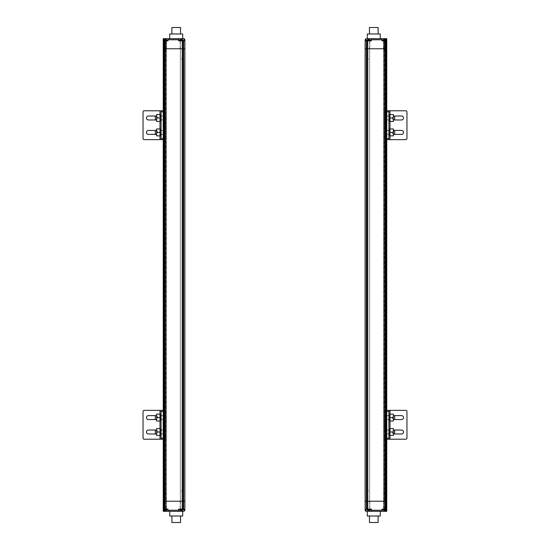 <?xml version="1.0" encoding="UTF-8"?>
<svg xmlns="http://www.w3.org/2000/svg" width="550" height="550" viewBox="0 0 550 550"><rect width="100%" height="100%" fill="white"/><g stroke="black" fill="none" stroke-linecap="round" stroke-linejoin="round"><path stroke-width="0.41" stroke-dasharray="2.75 2.06" d="M365.936 509.163L371.367 509.163L371.367 511.321L371.367 509.163L365.915 509.163L365.936 511.287L380.27 511.321L371.367 511.321L371.353 509.163L365.936 509.163L365.936 511.287L365.131 510.242L365.131 48.771L365.131 501.229L365.131 48.771L386.76 48.771L385.969 48.771L386.76 48.771L386.76 501.229L386.76 48.771L386.76 501.229L365.131 501.229L365.131 39.758M368.734 501.229L369.82 501.229L368.734 501.229M368.734 48.771L369.82 48.771L368.734 48.771M384.601 501.229L385.681 501.229L385.392 48.771L385.969 48.771L383.515 48.771L385.681 48.771L383.515 48.771L385.681 48.771L385.681 40.837L383.515 40.837L385.681 40.837L383.515 40.837L385.681 40.837L385.681 501.229L384.092 501.229L384.092 48.771L384.092 501.229L385.681 501.229L385.681 48.771L385.681 501.229L386.471 501.229L384.601 501.229M386.76 111.863L386.76 138.538M386.76 411.462L386.76 438.137M381.989 509.163L386.76 509.163L386.76 511.321L386.76 501.229L386.76 509.163L382.002 509.163L382.002 511.321L386.76 511.321L386.76 501.229L365.131 501.229L365.131 48.771L386.76 48.771L386.76 38.679L386.76 48.771L386.76 38.679L381.989 38.679L381.989 40.837L386.76 40.837L381.989 40.837L381.989 38.679L371.353 38.679L371.367 40.837L365.915 40.837L371.353 40.837L365.936 40.837L365.702 38.802M184.064 40.837L178.633 40.837L178.633 38.679L178.633 40.837L184.085 40.837L184.064 38.713L169.73 38.679L178.633 38.679L178.647 40.837L184.064 40.837L184.064 38.713L184.869 39.758L184.869 501.229L184.869 48.771L183.617 48.771L184.869 48.771L184.869 501.229L163.24 501.229L163.24 48.771L163.24 501.229L164.031 501.229L163.24 501.229L163.24 511.321L163.24 501.229L163.659 501.229L163.659 48.771L183.617 48.771L183.617 501.229L163.659 501.229L163.24 511.321L168.011 511.321L168.011 509.163L163.659 509.163M181.266 501.229L180.18 501.229L181.266 501.229M181.266 48.771L180.18 48.771L181.266 48.771M165.399 501.229L164.319 501.229L164.608 48.771L163.529 48.771L166.485 48.771L164.319 48.771L166.485 48.771L164.319 48.771L164.319 40.837L166.485 40.837L164.319 40.837L166.485 40.837L164.319 40.837L164.319 501.229L165.907 501.229L165.907 48.771L165.907 501.229L164.319 501.229L164.319 48.771L164.031 501.229L165.399 501.229M163.24 438.137L163.24 411.462M163.24 138.538L163.24 111.863M163.659 40.837L167.998 40.837L167.998 38.679L163.24 38.679L163.659 48.771L183.617 48.771L183.617 40.837M163.24 439.216L163.24 410.376L163.24 439.216L159.995 439.216L159.995 410.376L161.074 410.376L161.074 439.216M163.24 139.624L163.24 110.784L163.24 139.624L159.995 139.624L159.995 110.784L161.074 110.784L161.074 139.624M167.998 511.321L167.998 509.163L163.24 509.163L168.011 509.163L168.011 511.321L178.647 511.321L178.647 509.163L178.647 511.321L184.085 511.28L184.064 509.163L183.617 509.163L183.617 501.229L184.869 501.229L184.869 510.242M388.926 430.024L386.76 430.024L386.76 433.991L386.76 430.024L388.926 430.024L388.926 433.991L386.76 433.991L388.926 433.991L388.926 430.024M394.336 433.991L401.541 433.991A1.98 1.98 0 0 0 403.528 432.011A1.98 1.98 0 0 0 401.541 430.024L394.336 430.024A1.98 1.98 0 0 0 392.349 432.011A1.98 1.98 0 0 0 394.336 433.991M388.926 415.607L386.76 415.607L386.76 419.567L386.76 415.607L388.926 415.607L388.926 419.567L386.76 419.567L388.926 419.567L388.926 415.607M390.005 410.376L390.005 439.216L405.873 439.216A1.079 1.079 0 0 0 406.952 438.137L406.952 411.462A1.079 1.079 0 0 0 405.873 410.376L388.926 410.376L388.926 439.216M401.541 415.607L394.336 415.607A1.98 1.98 0 0 0 392.349 417.587A1.98 1.98 0 0 0 394.336 419.567L401.541 419.567A1.98 1.98 0 0 0 403.528 417.587A1.98 1.98 0 0 0 401.541 415.607M386.76 410.376L386.76 439.216L390.005 439.216M393.504 419.389A1.98 1.98 0 0 1 393.504 415.786M393.504 433.812A1.98 1.98 0 0 1 393.504 430.203M388.96 432.011L388.96 430.024L388.96 432.011M388.96 435.208L388.96 428.808M389.874 432.011L389.874 430.024L389.874 432.011M389.874 428.808L389.874 435.208M388.96 417.587L388.96 419.567L388.96 417.587M389.874 417.587L389.874 415.607L389.874 417.587M388.96 420.791L388.96 414.384M389.874 414.384L389.874 420.791M385.33 432.011L385.33 430.203L385.33 432.011M385.33 439.216L385.33 410.376L385.33 439.216L384.251 439.216L384.251 410.376L385.33 410.376L384.251 410.376L384.251 439.216L385.33 439.216M385.33 417.587L385.33 415.786L385.33 417.587M389.978 432.011L389.978 428.56L393.367 428.56L393.367 435.456L389.978 435.456L389.978 432.011L393.367 432.011L393.367 433.812L393.367 430.203L393.367 432.011M389.978 417.587L389.978 414.136L393.367 414.136L393.367 421.039L389.978 421.039L389.978 417.587L393.367 417.587M394.707 430.203L394.707 433.812M394.707 415.786L394.707 419.389M388.926 130.433L386.76 130.433L386.76 134.392L386.76 130.433L388.926 130.433L388.926 134.392L386.76 134.392L388.926 134.392L388.926 130.433M394.336 134.392L401.541 134.392A1.98 1.98 0 0 0 403.528 132.412A1.98 1.98 0 0 0 401.541 130.433L394.336 130.433A1.98 1.98 0 0 0 392.349 132.412A1.98 1.98 0 0 0 394.336 134.392M388.926 116.009L386.76 116.009L386.76 119.976L386.76 116.009L388.926 116.009L388.926 119.976L386.76 119.976L388.926 119.976L388.926 116.009M406.952 111.863A1.079 1.079 0 0 0 405.873 110.784L388.926 110.784L388.926 139.624L405.873 139.624A1.079 1.079 0 0 0 406.952 138.538L406.952 111.863M401.541 116.009L394.336 116.009A1.98 1.98 0 0 0 392.349 117.989A1.98 1.98 0 0 0 394.336 119.976L401.541 119.976A1.98 1.98 0 0 0 403.528 117.989A1.98 1.98 0 0 0 401.541 116.009M386.76 110.784L386.76 139.624M393.504 119.797A1.98 1.98 0 0 1 393.504 116.188M393.504 134.214A1.98 1.98 0 0 1 393.504 130.611M388.96 132.412L388.96 134.392L388.96 132.412M388.96 135.616L388.96 129.209M389.874 132.412L389.874 130.433L389.874 132.412M389.874 129.209L389.874 135.616M388.96 117.989L388.96 119.976L388.96 117.989M389.874 117.989L389.874 119.976L389.874 117.989M388.96 121.192L388.96 114.792M389.874 114.792L389.874 121.192M385.33 132.412L385.33 134.214L385.33 132.412M385.33 139.624L385.33 110.784L385.33 139.624L384.251 139.624L384.251 110.784L385.33 110.784L384.251 110.784L384.251 139.624L385.33 139.624M385.33 117.989L385.33 119.797L385.33 117.989M389.978 132.412L389.978 128.961L393.367 128.961L393.367 135.864L389.978 135.864L389.978 132.412L393.367 132.412L393.367 134.214L393.367 132.412M389.978 117.989L389.978 114.544L393.367 114.544L393.367 121.44L389.978 121.44L389.978 117.989L393.367 117.989M394.707 130.611L394.707 134.214M394.707 116.188L394.707 119.797M161.074 419.567L163.24 419.567L163.24 415.607L163.24 419.567L161.074 419.567L161.074 415.607L163.24 415.607L161.074 415.607L161.074 419.567M155.664 415.607L148.459 415.607A1.98 1.98 0 0 0 146.472 417.587A1.98 1.98 0 0 0 148.459 419.567L155.664 419.567A1.98 1.98 0 0 0 157.651 417.587A1.98 1.98 0 0 0 155.664 415.607M161.074 433.991L163.24 433.991L163.24 430.024L163.24 433.991L161.074 433.991L161.074 430.024L163.24 430.024L161.074 430.024L161.074 433.991M159.995 410.376L144.127 410.376A1.079 1.079 0 0 0 143.048 411.462L143.048 438.137A1.079 1.079 0 0 0 144.127 439.216L159.995 439.216M148.459 433.991L155.664 433.991A1.98 1.98 0 0 0 157.651 432.011A1.98 1.98 0 0 0 155.664 430.024L148.459 430.024A1.98 1.98 0 0 0 146.472 432.011A1.98 1.98 0 0 0 148.459 433.991M156.496 430.203A1.98 1.98 0 0 1 156.496 433.812M156.496 415.786A1.98 1.98 0 0 1 156.496 419.389M161.04 417.587L161.04 415.607L161.04 417.587M161.04 414.384L161.04 420.791M160.126 417.587L160.126 419.567L160.126 417.587M160.126 420.791L160.126 414.384M161.04 432.011L161.04 430.024L161.04 432.011M160.126 432.011L160.126 430.024L160.126 432.011M161.04 428.808L161.04 435.208M160.126 435.208L160.126 428.808M164.67 417.587L164.67 415.786L164.67 417.587M164.67 410.376L164.67 439.216L164.67 410.376L165.749 410.376L165.749 439.216L164.67 439.216L165.749 439.216L165.749 410.376L164.67 410.376M164.67 432.011L164.67 430.203L164.67 432.011M160.022 417.587L160.022 421.039L156.633 421.039L156.633 414.136L160.022 414.136L160.022 417.587L156.633 417.587L156.633 415.786L156.633 417.587M160.022 432.011L160.022 435.456L156.633 435.456L156.633 428.56L160.022 428.56L160.022 432.011L156.633 432.011M155.292 419.389L155.292 415.786M155.292 433.812L155.292 430.203M161.074 119.976L163.24 119.976L163.24 116.009L163.24 119.976L161.074 119.976L161.074 116.009L163.24 116.009L161.074 116.009L161.074 119.976M155.664 116.009L148.459 116.009A1.98 1.98 0 0 0 146.472 117.989A1.98 1.98 0 0 0 148.459 119.976L155.664 119.976A1.98 1.98 0 0 0 157.651 117.989A1.98 1.98 0 0 0 155.664 116.009M161.074 134.392L163.24 134.392L163.24 130.433L163.24 134.392L161.074 134.392L161.074 130.433L163.24 130.433L161.074 130.433L161.074 134.392M159.995 110.784L144.127 110.784A1.079 1.079 0 0 0 143.048 111.863L143.048 138.538A1.079 1.079 0 0 0 144.127 139.624L159.995 139.624M148.459 134.392L155.664 134.392A1.98 1.98 0 0 0 157.651 132.412A1.98 1.98 0 0 0 155.664 130.433L148.459 130.433A1.98 1.98 0 0 0 146.472 132.412A1.98 1.98 0 0 0 148.459 134.392M156.496 130.611A1.98 1.98 0 0 1 156.496 134.214M156.496 116.188A1.98 1.98 0 0 1 156.496 119.797M161.04 117.989L161.04 119.976L161.04 117.989M161.04 114.792L161.04 121.192M160.126 117.989L160.126 119.976L160.126 117.989M160.126 121.192L160.126 114.792M161.04 132.412L161.04 130.433L161.04 132.412M160.126 132.412L160.126 134.392L160.126 132.412M161.04 129.209L161.04 135.616M160.126 135.616L160.126 129.209M164.67 117.989L164.67 119.797L164.67 117.989M164.67 110.784L164.67 139.624L164.67 110.784L165.749 110.784L165.749 139.624L164.67 139.624L165.749 139.624L165.749 110.784L164.67 110.784M164.67 132.412L164.67 134.214L164.67 132.412M160.022 117.989L160.022 121.44L156.633 121.44L156.633 114.544L160.022 114.544L160.022 117.989L156.633 117.989L156.633 116.188L156.633 119.797L156.633 117.989M160.022 132.412L160.022 135.864L156.633 135.864L156.633 128.961L160.022 128.961L160.022 132.412L156.633 132.412M155.292 119.797L155.292 116.188M155.292 134.214L155.292 130.611M385.681 511.321L385.681 501.229L385.681 509.163L383.515 509.163L385.681 509.163L383.515 509.163L385.681 509.163L385.681 501.229L385.681 511.321M384.092 511.321L384.381 501.229L384.092 511.321M386.76 509.163L382.002 509.163L381.989 511.321M369.751 510.366L369.751 509.644L369.751 510.366L369.751 509.644L369.751 510.366L367.675 510.366L367.675 509.644L367.675 510.366M368.527 509.644L368.232 510.366L368.713 510.366L368.527 509.644M368.761 510.366L368.761 509.644L368.761 510.366L368.761 509.644L368.761 510.366L369.243 510.366L368.94 509.644L368.713 510.366M368.734 510.366L369.937 510.366L368.734 510.366M385.612 510.366L385.612 509.644L385.612 510.366L385.612 509.644L385.612 510.366L383.398 510.366L385.804 510.366L383.543 510.366L383.543 509.644L383.543 510.366M384.395 510.366L384.395 509.644L384.395 510.366L383.721 510.366L384.092 510.366L383.721 509.644L384.574 509.644L384.395 510.366L384.092 509.644L384.395 510.366L384.574 509.644L384.395 510.366L384.395 509.644L383.721 509.644L384.092 509.644L383.721 510.366M384.629 510.366L384.629 509.644L384.629 510.366L384.629 509.644L384.629 510.366L385.103 510.366L384.808 509.644L384.574 510.366M380.27 516.01L367.297 516.01M378.111 516.01L369.456 516.01L378.111 516.01M384.381 501.229L385.392 501.229L384.381 501.229L384.381 48.771L385.392 48.771L384.381 48.771L384.381 511.321L385.392 511.321L384.381 511.321L384.381 501.229M386.471 501.229L385.969 501.229L386.471 501.229L386.471 48.771L385.969 48.771L386.471 48.771L386.471 511.321L385.969 511.321L386.471 511.321L386.471 501.229M368.734 509.163L370.542 509.163L368.734 509.163M384.601 490.793L385.502 490.793L384.601 490.793M368.734 490.793L367.833 490.793L368.734 490.793M384.601 509.163L382.8 509.163L384.601 509.163M385.103 510.366L385.103 509.644L385.433 510.366M386.402 509.163L382.8 509.163L386.402 509.163L386.402 509.761L382.8 509.761L386.402 509.761L385.804 510.366M369.243 510.366L369.243 509.644L369.572 510.366M367.861 510.366L367.861 509.644L368.232 510.366M370.542 509.163L366.933 509.163L370.542 509.163L370.542 509.761L366.933 509.761L370.542 509.761L369.937 510.366M369.456 522.5L378.111 522.5M184.085 511.28L184.085 509.163L184.298 511.197M164.319 511.321L164.319 501.229L164.319 509.163L166.485 509.163L164.319 509.163L166.485 509.163L164.319 509.163L164.319 501.229L164.319 511.321M165.907 511.321L165.619 501.229L165.907 511.321M183.617 509.163L178.633 509.163L178.633 511.321M181.266 510.366L180.063 510.366L181.266 510.366M181.472 509.644L181.768 510.366L181.287 510.366L181.472 509.644M182.325 510.366L182.325 509.644L182.325 510.366L182.325 509.644L182.325 510.366L180.249 510.366L180.249 509.644L180.249 510.366M181.06 510.366L181.06 509.644L181.239 510.366L180.758 510.366L181.239 510.366L181.06 509.644L181.06 510.366L181.239 509.644L181.06 510.366L180.428 510.366L180.249 509.644L181.06 509.644L180.428 509.644L180.428 510.366M166.458 510.366L166.458 509.644L166.458 510.366L166.458 509.644L166.458 510.366L164.388 510.366L165.371 510.366L164.567 510.366L164.388 509.644L164.388 510.366L164.388 509.644L164.388 510.366L164.388 509.644L165.192 509.644L165.192 510.366L164.897 509.644L165.192 510.366L165.371 509.644L165.192 510.366L165.192 509.644L164.567 509.644L164.567 510.366M165.605 509.644L165.907 510.366L165.426 510.366L166.602 510.366L164.196 510.366L165.605 510.366L165.605 509.644M165.371 510.366L165.371 509.644L165.192 510.366M182.703 516.01L169.73 516.01M176.213 511.321L182.703 511.321L176.213 511.321M171.889 516.01L180.544 516.01L171.889 516.01M165.619 501.229L164.608 501.229L165.619 501.229L165.619 48.771L164.608 48.771L165.619 48.771L165.619 511.321L164.608 511.321L165.619 511.321L165.619 501.229M163.529 501.229L164.031 501.229L163.529 501.229L163.529 48.771L164.031 48.771L163.529 48.771L163.529 511.321L164.031 511.321L163.529 511.321L163.529 501.229M181.266 509.163L179.458 509.163L181.266 509.163M165.399 490.793L164.498 490.793L165.399 490.793M181.266 490.793L182.167 490.793L181.266 490.793M165.399 509.163L163.597 509.163L165.399 509.163M166.279 510.366L166.279 509.644L165.907 510.366M163.597 509.163L167.2 509.163L163.597 509.163L163.597 509.761L167.2 509.761L163.597 509.761L167.2 509.761L166.602 510.366M181.287 510.366L181.239 509.644L181.287 510.366M181.768 510.366L181.768 509.644L182.139 510.366M179.458 509.163L183.067 509.163L179.458 509.163L179.458 509.761L183.067 509.761L181.266 509.761L183.067 509.761L182.462 510.366M171.889 522.5L180.544 522.5M371.353 38.679L365.915 38.72L365.922 40.837L365.915 38.72M385.681 38.679L385.681 48.771L385.681 38.679M384.092 38.679L384.092 48.771L384.092 38.679M368.734 39.634L369.937 39.634L368.734 39.634M368.527 40.356L368.232 39.634L368.713 39.634L368.527 40.356M367.675 39.634L367.675 40.356L367.675 39.634L367.675 40.356L367.675 39.634L369.751 39.634L369.751 40.356L369.751 39.634M369.572 39.634L369.572 40.356L369.572 39.634L369.572 40.356L368.94 40.356L368.94 39.634L368.713 40.356L369.243 40.356L368.94 39.634L369.572 39.634L369.751 40.356L368.94 40.356L368.94 39.634L368.713 40.356L368.713 39.634M368.94 40.356L368.94 39.634L368.94 40.356M383.543 39.634L383.543 40.356L383.543 39.634L383.543 40.356L383.543 39.634L385.612 39.634L385.612 40.356L385.612 39.634M384.395 40.356L384.092 39.634L384.574 39.634L383.398 39.634L385.804 39.634L384.395 39.634L384.395 40.356M384.808 39.634L384.808 40.356L384.574 39.634L384.629 40.356L385.103 40.356L385.103 39.634L384.808 40.356L384.629 39.634M385.433 39.634L385.433 40.356L385.103 39.634M367.297 33.99L380.27 33.99M373.787 38.679L367.297 38.679L373.787 38.679M378.111 33.99L369.456 33.99L378.111 33.99M385.392 38.679L384.381 38.679L385.392 38.679L385.392 501.229L385.392 38.679M385.969 38.679L386.471 38.679L385.969 38.679L385.969 501.229L385.969 38.679M386.76 40.837L382.002 40.837L382.002 38.679M368.734 40.837L370.542 40.837L368.734 40.837M384.601 59.208L385.502 59.208L384.601 59.208M368.734 59.208L367.833 59.208L368.734 59.208M384.601 40.837L382.8 40.837L384.601 40.837M383.721 39.634L383.721 40.356L384.092 39.634M386.402 40.837L382.8 40.837L386.402 40.837L386.402 40.239L382.8 40.239L386.402 40.239L382.8 40.239L383.398 39.634M368.232 39.634L368.232 40.356L367.861 39.634M370.542 40.837L366.933 40.837L370.542 40.837L370.542 40.239L366.933 40.239L368.734 40.239L366.933 40.239L367.538 39.634M378.111 27.5L369.456 27.5M164.319 38.679L164.319 48.771L164.319 38.679M168.011 38.679L167.998 40.837L163.24 40.837L163.24 38.679L163.24 40.837L168.011 40.837M165.907 38.679L165.907 48.771L165.907 38.679M180.249 39.634L180.249 40.356L180.249 39.634L180.249 40.356L180.249 39.634L182.325 39.634L182.325 40.356L182.325 39.634M181.472 40.356L181.768 39.634L181.287 39.634L181.472 40.356M181.06 39.634L181.06 40.356L181.287 39.634L181.287 40.356L180.758 40.356L180.758 39.634L181.06 40.356L181.287 39.634M181.266 39.634L180.063 39.634L181.266 39.634M164.388 39.634L164.388 40.356L164.388 39.634L164.388 40.356L164.388 39.634L166.602 39.634L164.196 39.634L166.458 39.634L166.458 40.356L166.458 39.634M165.605 39.634L165.605 40.356L165.605 39.634L165.426 40.356L165.907 40.356L165.605 39.634L165.426 40.356L165.907 40.356L165.605 39.634L166.279 39.634L165.907 39.634L166.279 40.356L165.907 39.634M165.192 40.837L165.192 39.634L164.897 40.356L165.371 40.356L165.371 39.634L164.897 39.634L165.426 39.634L165.426 40.356L164.897 40.356L165.192 39.634L165.426 40.356L165.426 39.634M169.73 33.99L182.703 33.99M171.889 33.99L180.544 33.99L171.889 33.99M164.608 38.679L165.619 38.679L164.608 38.679L164.608 501.229L164.608 38.679M164.031 38.679L163.529 38.679L164.031 38.679L164.031 501.229L164.031 38.679M181.266 40.837L179.458 40.837L181.266 40.837M165.399 59.208L164.498 59.208L165.399 59.208M181.266 59.208L182.167 59.208L181.266 59.208M165.399 40.837L163.597 40.837L165.399 40.837M164.897 39.634L164.897 40.356L164.567 39.634M163.597 40.837L167.2 40.837L163.597 40.837L163.597 40.239L167.2 40.239L163.597 40.239L164.196 39.634M180.758 39.634L180.758 40.356L180.428 39.634M182.139 39.634L182.139 40.356L181.768 39.634M179.458 40.837L183.067 40.837L179.458 40.837L179.458 40.239L183.067 40.239L179.458 40.239L180.063 39.634M180.544 27.5L171.889 27.5M385.082 40.837L385.082 509.163M367.771 509.163L367.771 40.837M386.341 40.837L386.341 509.163M386.1 509.163L386.1 40.837M366.857 40.837L366.857 509.163M366.382 509.163L366.382 40.837M183.143 509.163L183.143 40.837M182.229 40.837L182.229 509.163M164.917 509.163L164.917 40.837M163.9 40.837L163.9 509.163M390.005 414.136L390.005 421.039M390.005 428.56L390.005 435.456M390.005 110.784L390.005 139.624M390.005 114.544L390.005 121.44M390.005 128.961L390.005 135.864M159.995 435.456L159.995 428.56M159.995 421.039L159.995 414.136M159.995 135.864L159.995 128.961M159.995 121.44L159.995 114.544M385.969 511.321L385.969 501.229L385.969 511.321M384.808 509.163L384.808 510.366M385.392 511.321L385.392 501.229L385.392 511.321M371.367 510.242L382.002 510.242M367.538 510.366L366.933 509.761L370.542 509.761M384.092 509.644L384.092 510.366L384.092 509.644M383.398 510.366L382.8 509.761L386.402 509.761M384.814 511.321L384.814 509.163M164.031 511.321L164.031 501.229L164.031 511.321M165.192 509.163L165.192 511.321M164.608 511.321L164.608 501.229L164.608 511.321M168.011 510.242L178.647 510.242M181.239 509.644L181.239 510.366L181.239 509.644M180.758 509.644L180.758 510.366L180.758 509.644M165.426 509.644L165.426 510.366L165.426 509.644M164.897 509.644L164.897 510.366L164.897 509.644M165.186 510.366L165.186 509.163M386.471 38.679L386.471 48.771L386.471 38.679M384.808 40.837L384.808 38.679M384.381 38.679L384.381 48.771L384.381 38.679M381.989 39.758L371.353 39.758M368.761 40.356L368.761 39.634L368.761 40.356M369.243 40.356L369.243 39.634L369.243 40.356M384.574 40.356L384.574 39.634L384.574 40.356M384.814 39.634L384.814 40.837M163.529 38.679L163.529 48.771L163.529 38.679M165.619 38.679L165.619 48.771L165.619 38.679M178.633 39.758L167.998 39.758M181.239 40.356L181.239 39.634L181.239 40.356M182.462 39.634L183.067 40.239L179.458 40.239M166.279 40.356L166.279 39.634L166.279 40.356M165.371 40.356L165.371 39.634L165.371 40.356M166.602 39.634L167.2 40.239L163.597 40.239M165.186 38.679L165.186 40.837M369.676 501.229L369.676 48.771L369.676 501.229M367.799 501.229L367.799 48.771L367.799 501.229M385.536 501.229L385.536 48.771L385.536 501.229M383.659 501.229L383.659 48.771L383.659 501.229M182.201 501.229L182.201 48.771L182.201 501.229M180.324 501.229L180.324 48.771L180.324 501.229M166.341 501.229L166.341 48.771L166.341 501.229M164.464 501.229L164.464 48.771L164.464 501.229M389.874 430.024L388.96 430.024M389.874 433.991L388.96 433.991M389.874 415.607L388.96 415.607M389.874 419.567L388.96 419.567M385.33 433.812L388.926 433.812M388.96 433.812L389.874 433.812M385.33 430.203L388.926 430.203M388.96 430.203L389.874 430.203M385.33 419.389L388.926 419.389M388.96 419.389L389.874 419.389M385.33 415.786L388.926 415.786M388.96 415.786L389.874 415.786M389.874 130.433L388.96 130.433M389.874 134.392L388.96 134.392M389.874 116.009L388.96 116.009M389.874 119.976L388.96 119.976M385.33 134.214L388.926 134.214M388.96 134.214L389.874 134.214M385.33 130.611L388.926 130.611M388.96 130.611L389.874 130.611M385.33 119.797L388.926 119.797M388.96 119.797L389.874 119.797M385.33 116.188L388.926 116.188M388.96 116.188L389.874 116.188M160.126 419.567L161.04 419.567M160.126 415.607L161.04 415.607M160.126 433.991L161.04 433.991M160.126 430.024L161.04 430.024M164.67 415.786L161.074 415.786M161.04 415.786L160.126 415.786M164.67 419.389L161.074 419.389M161.04 419.389L160.126 419.389M164.67 430.203L161.074 430.203M161.04 430.203L160.126 430.203M164.67 433.812L161.074 433.812M161.04 433.812L160.126 433.812M160.126 119.976L161.04 119.976M160.126 116.009L161.04 116.009M160.126 134.392L161.04 134.392M160.126 130.433L161.04 130.433M164.67 116.188L161.074 116.188M161.04 116.188L160.126 116.188M164.67 119.797L161.074 119.797M161.04 119.797L160.126 119.797M164.67 130.611L161.074 130.611M161.04 130.611L160.126 130.611M164.67 134.214L161.074 134.214M161.04 134.214L160.126 134.214M367.654 501.229L367.654 509.163L367.654 501.229M369.82 501.229L369.82 509.163L369.82 501.229M383.515 501.229L383.515 509.163L383.515 501.229M385.502 509.163L385.502 490.793L385.502 509.163M383.701 509.163L383.701 490.793L383.701 509.163M369.634 509.163L369.634 490.793L369.634 509.163M367.833 509.163L367.833 490.793L367.833 509.163M382.8 509.761L382.8 509.163M366.933 509.761L366.933 509.163M179.458 509.761L180.063 510.366M163.597 509.761L164.196 510.366M180.18 501.229L180.18 509.163L180.18 501.229M182.346 501.229L182.346 509.163L182.346 501.229M166.485 501.229L166.485 509.163L166.485 501.229M166.299 509.163L166.299 490.793L166.299 509.163M164.498 509.163L164.498 490.793L164.498 509.163M182.167 509.163L182.167 490.793L182.167 509.163M180.366 509.163L180.366 490.793L180.366 509.163M167.2 509.761L167.2 509.163M183.067 509.761L183.067 509.163M370.542 40.239L369.937 39.634M386.402 40.239L385.804 39.634M369.82 48.771L369.82 40.837L369.82 48.771M367.654 48.771L367.654 40.837L367.654 48.771M383.515 48.771L383.515 40.837L383.515 48.771M383.701 40.837L383.701 59.208L383.701 40.837M385.502 40.837L385.502 59.208L385.502 40.837M367.833 40.837L367.833 59.208L367.833 40.837M369.634 40.837L369.634 59.208L369.634 40.837M382.8 40.239L382.8 40.837M366.933 40.239L366.933 40.837M182.346 48.771L182.346 40.837L182.346 48.771M180.18 48.771L180.18 40.837L180.18 48.771M166.485 48.771L166.485 40.837L166.485 48.771M164.498 40.837L164.498 59.208L164.498 40.837M166.299 40.837L166.299 59.208L166.299 40.837M180.366 40.837L180.366 59.208L180.366 40.837M182.167 40.837L182.167 59.208L182.167 40.837M167.2 40.239L167.2 40.837M183.067 40.239L183.067 40.837"/><path stroke-width="0.82" d="M386.76 40.837L382.002 40.837L382.002 38.679L386.76 38.679L386.76 48.771L386.341 48.771L386.76 48.771L386.76 501.229L386.341 501.229L386.76 501.229L386.76 511.321L380.27 511.321L380.27 516.01L367.297 516.01L367.297 511.321M386.341 40.837L386.341 48.771L365.131 48.771L365.131 501.229L386.341 501.229L386.341 48.771L365.131 48.771L365.131 39.758L365.915 38.72L371.367 38.679L371.367 40.837L365.936 40.837L365.936 38.713L365.131 39.758M184.614 39.064L184.078 38.713L184.078 40.837L178.647 40.837L178.647 38.679L184.085 38.72L184.869 39.758L184.869 48.771L183.617 48.771L184.869 48.771L184.869 501.229L183.617 501.229L184.869 501.229L184.869 510.242L184.085 511.28L178.633 511.321L178.633 509.163L184.064 509.163L184.064 511.287L184.869 510.242M183.617 40.837L183.617 48.771L163.24 48.771L163.24 40.837L163.24 111.863L163.24 40.837L163.24 48.771L163.659 48.771L163.659 501.229L183.617 501.229L183.617 48.771L163.659 48.771L163.659 40.837L163.24 40.837L163.24 38.679L169.73 38.679L169.73 33.99L182.703 33.99L182.703 38.679M163.24 439.216L163.24 438.137L161.074 438.137L161.074 439.216L163.24 439.216L163.24 501.229L163.659 501.229L163.24 501.229L163.24 509.163L163.24 111.863L161.074 111.863L161.074 110.784L163.24 110.784L144.127 110.784A1.079 1.079 0 0 0 143.048 111.863L143.048 138.538A1.079 1.079 0 0 0 144.127 139.624L159.995 139.624L159.995 135.864M159.995 414.136L159.995 410.376L163.24 410.376L161.074 410.376L161.074 411.462L163.24 411.462L163.24 138.538L161.074 138.538L161.074 139.624L163.24 139.624M393.504 430.203A1.98 1.98 0 0 1 394.336 430.024L401.541 430.024A1.98 1.98 0 0 1 403.528 432.011A1.98 1.98 0 0 1 401.541 433.991L394.336 433.991A1.98 1.98 0 0 1 393.504 433.812M388.926 439.216L388.926 438.137L386.76 438.137L386.76 439.216L405.873 439.216A1.079 1.079 0 0 0 406.952 438.137L406.952 411.462A1.079 1.079 0 0 0 405.873 410.376L390.005 410.376L390.005 414.136M393.504 415.786A1.98 1.98 0 0 1 394.336 415.607L401.541 415.607A1.98 1.98 0 0 1 403.528 417.587A1.98 1.98 0 0 1 401.541 419.567L394.336 419.567A1.98 1.98 0 0 1 393.504 419.389M386.76 410.376L386.76 411.462L388.926 411.462L388.926 410.376L386.76 410.376L390.005 410.376M388.926 411.462L388.926 438.137M388.96 432.011L388.96 435.208L389.874 435.208L389.874 428.808L388.96 428.808L388.96 432.011M388.96 417.587L388.96 420.791L389.874 420.791L389.874 414.384L388.96 414.384L388.96 417.587M393.367 433.812L394.707 433.812L394.707 430.203L393.367 430.203M393.367 419.389L394.707 419.389L394.707 415.786L393.367 415.786M393.367 432.011L393.367 428.56L389.978 428.56L389.978 432.011L393.367 432.011L393.367 435.456L389.978 435.456L389.978 432.011M393.367 417.587L393.367 414.136L389.978 414.136L389.978 421.039L393.367 421.039L393.367 417.587L389.978 417.587M393.504 130.611A1.98 1.98 0 0 1 394.336 130.433L401.541 130.433A1.98 1.98 0 0 1 403.528 132.412A1.98 1.98 0 0 1 401.541 134.392L394.336 134.392A1.98 1.98 0 0 1 393.504 134.214M390.005 135.864L390.005 139.624L388.926 139.624L388.926 138.538L386.76 138.538L386.76 139.624L388.926 139.624L386.76 139.624M386.76 110.784L388.926 110.784L386.76 110.784L386.76 111.863L388.926 111.863L388.926 110.784L405.873 110.784A1.079 1.079 0 0 1 406.952 111.863L406.952 138.538A1.079 1.079 0 0 1 405.873 139.624L390.005 139.624M393.504 116.188A1.98 1.98 0 0 1 394.336 116.009L401.541 116.009A1.98 1.98 0 0 1 403.528 117.989A1.98 1.98 0 0 1 401.541 119.976L394.336 119.976A1.98 1.98 0 0 1 393.504 119.797M388.926 111.863L388.926 138.538M388.96 132.412L388.96 135.616L389.874 135.616L389.874 129.209L388.96 129.209L388.96 132.412M388.96 117.989L388.96 121.192L389.874 121.192L389.874 114.792L388.96 114.792L388.96 117.989M393.367 134.214L394.707 134.214L394.707 130.611L393.367 130.611M393.367 119.797L394.707 119.797L394.707 116.188L393.367 116.188M393.367 132.412L393.367 128.961L389.978 128.961L389.978 132.412L393.367 132.412L393.367 135.864L389.978 135.864L389.978 132.412M393.367 117.989L393.367 114.544L389.978 114.544L389.978 121.44L393.367 121.44L393.367 117.989L389.978 117.989M156.496 419.389A1.98 1.98 0 0 1 155.664 419.567L148.459 419.567A1.98 1.98 0 0 1 146.472 417.587A1.98 1.98 0 0 1 148.459 415.607L155.664 415.607A1.98 1.98 0 0 1 156.496 415.786M161.074 439.216L144.127 439.216A1.079 1.079 0 0 1 143.048 438.137L143.048 411.462A1.079 1.079 0 0 1 144.127 410.376L159.995 410.376M156.496 433.812A1.98 1.98 0 0 1 155.664 433.991L148.459 433.991A1.98 1.98 0 0 1 146.472 432.011A1.98 1.98 0 0 1 148.459 430.024L155.664 430.024A1.98 1.98 0 0 1 156.496 430.203M161.074 438.137L161.074 411.462M161.04 417.587L161.04 414.384L160.126 414.384L160.126 420.791L161.04 420.791L161.04 417.587M161.04 432.011L161.04 428.808L160.126 428.808L160.126 435.208L161.04 435.208L161.04 432.011M156.633 415.786L155.292 415.786L155.292 419.389L156.633 419.389M156.633 430.203L155.292 430.203L155.292 433.812L156.633 433.812M156.633 417.587L156.633 421.039L160.022 421.039L160.022 417.587L156.633 417.587L156.633 414.136L160.022 414.136L160.022 417.587M156.633 432.011L156.633 435.456L160.022 435.456L160.022 428.56L156.633 428.56L156.633 432.011L160.022 432.011M156.496 119.797A1.98 1.98 0 0 1 155.664 119.976L148.459 119.976A1.98 1.98 0 0 1 146.472 117.989A1.98 1.98 0 0 1 148.459 116.009L155.664 116.009A1.98 1.98 0 0 1 156.496 116.188M156.496 134.214A1.98 1.98 0 0 1 155.664 134.392L148.459 134.392A1.98 1.98 0 0 1 146.472 132.412A1.98 1.98 0 0 1 148.459 130.433L155.664 130.433A1.98 1.98 0 0 1 156.496 130.611M161.074 138.538L161.074 111.863M161.074 139.624L159.995 139.624M161.04 117.989L161.04 114.792L160.126 114.792L160.126 121.192L161.04 121.192L161.04 117.989M161.04 132.412L161.04 129.209L160.126 129.209L160.126 135.616L161.04 135.616L161.04 132.412M156.633 116.188L155.292 116.188L155.292 119.797L156.633 119.797M156.633 130.611L155.292 130.611L155.292 134.214L156.633 134.214M156.633 117.989L156.633 121.44L160.022 121.44L160.022 117.989L156.633 117.989L156.633 114.544L160.022 114.544L160.022 117.989M156.633 132.412L156.633 135.864L160.022 135.864L160.022 128.961L156.633 128.961L156.633 132.412L160.022 132.412M365.386 510.936L365.922 511.287L365.922 509.163L371.353 509.163L371.353 511.321L365.915 511.28L365.131 510.242L365.131 501.229L386.341 501.229L386.341 509.163L386.76 509.163M380.27 511.321L371.353 511.321L381.989 511.321L381.989 509.163L386.341 509.163M367.675 510.366L369.751 510.366M383.543 510.366L385.612 510.366M383.721 510.366L384.395 510.366M365.915 511.28L365.915 509.163M368.232 510.366L367.861 510.366M378.111 516.01L378.111 522.5L369.456 522.5L369.456 516.01M381.989 511.321L381.989 509.163M167.998 511.321L163.24 511.321L163.24 509.163L167.998 509.163L167.998 511.321L178.633 511.321M163.659 509.163L163.659 501.229L183.617 501.229L183.617 509.163M180.249 510.366L182.325 510.366M181.287 510.366L181.768 510.366L181.287 510.366M181.06 510.366L180.428 510.366M164.567 510.366L166.458 510.366M165.426 510.366L165.907 510.366L165.426 510.366M169.73 511.321L169.73 516.01L182.703 516.01L182.703 511.321M166.279 510.366L165.907 510.366M166.602 510.366L167.2 509.761L163.597 509.761L163.597 509.163M182.139 510.366L181.768 510.366M182.462 510.366L183.067 509.761L179.458 509.761L179.458 509.163M180.544 516.01L180.544 522.5L171.889 522.5L171.889 516.01M382.002 38.679L371.367 38.679M369.751 39.634L367.675 39.634M368.713 39.634L369.572 39.634M385.612 39.634L383.543 39.634M384.574 39.634L384.092 39.634L384.574 39.634M380.27 38.679L380.27 33.99L367.297 33.99L367.297 38.679M383.721 39.634L384.092 39.634M383.398 39.634L382.8 40.239L386.402 40.239L386.402 40.837M367.861 39.634L368.232 39.634M367.538 39.634L366.933 40.239L370.542 40.239L370.542 40.837M369.456 33.99L369.456 27.5L378.111 27.5L378.111 33.99M169.73 38.679L178.647 38.679L168.011 38.679L168.011 40.837L163.659 40.837M182.325 39.634L180.249 39.634M166.458 39.634L164.388 39.634M165.426 39.634L165.192 38.679M184.085 38.72L184.085 40.837M181.768 39.634L182.139 39.634M171.889 33.99L171.889 27.5L180.544 27.5L180.544 33.99M168.011 38.679L168.011 40.837M366.857 509.163L366.857 40.837M367.771 40.837L367.771 509.163M366.382 40.837L366.382 509.163M385.082 509.163L385.082 40.837M386.1 40.837L386.1 509.163M164.917 40.837L164.917 509.163M182.229 509.163L182.229 40.837M163.9 509.163L163.9 40.837M183.143 40.837L183.143 509.163M390.005 421.039L390.005 428.56M390.005 435.456L390.005 439.216M390.005 110.784L390.005 114.544M390.005 121.44L390.005 128.961M159.995 439.216L159.995 435.456M159.995 428.56L159.995 421.039M159.995 128.961L159.995 121.44M159.995 114.544L159.995 110.784M384.808 510.366L384.808 511.321M381.989 510.242L371.353 510.242M369.937 510.366L370.542 509.761L366.933 509.761L367.538 510.366M385.804 510.366L386.402 509.761L382.8 509.761L383.398 510.366M178.633 510.242L167.998 510.242M165.186 511.321L165.186 510.366M371.367 39.758L382.002 39.758M384.814 38.679L384.814 39.634M168.011 39.758L178.647 39.758M180.063 39.634L179.458 40.239L183.067 40.239L182.462 39.634M164.196 39.634L163.597 40.239L167.2 40.239L166.602 39.634M386.402 509.761L386.402 509.163M382.8 509.761L382.8 509.163M370.542 509.761L370.542 509.163M366.933 509.761L366.933 509.163M179.458 509.761L180.063 510.366M163.597 509.761L164.196 510.366M167.2 509.761L167.2 509.163M183.067 509.761L183.067 509.163M370.542 40.239L369.937 39.634M386.402 40.239L385.804 39.634M382.8 40.239L382.8 40.837M366.933 40.239L366.933 40.837M163.597 40.239L163.597 40.837M167.2 40.239L167.2 40.837M179.458 40.239L179.458 40.837M183.067 40.239L183.067 40.837"/></g></svg>
